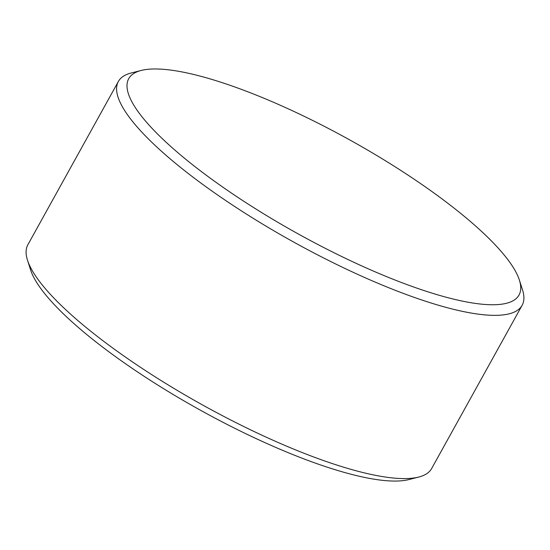 <?xml version="1.0" encoding="UTF-8"?>
<svg xmlns="http://www.w3.org/2000/svg" width="550" height="550" viewBox="0 0 550 550"><rect width="100%" height="100%" fill="white"/><g stroke="black" fill="none" stroke-linecap="round" stroke-linejoin="round"><path stroke-width="0.82" d="M418.701 477.063L408.788 479.586A223.128 53.604 -151 0 1 132.543 368.582A223.128 53.604 -151 0 1 30.621 269.968L27.5 260.219A230.821 55.447 29 0 0 132.935 362.237A230.821 55.447 29 0 0 418.701 477.063A230.821 55.447 29 0 0 431.64 468.545L522.129 305.298A230.821 55.447 29 0 0 522.5 289.816L519.379 280.067A223.128 53.604 29 0 0 417.457 181.445A223.128 53.604 29 0 0 150.659 69.087A223.128 53.604 29 0 0 141.213 70.448A223.128 53.604 29 0 0 230.271 192.273A223.128 53.604 29 0 0 497.069 304.631A223.128 53.604 29 0 0 519.379 280.067M141.213 70.448L131.299 72.964A230.821 55.447 29 0 0 118.36 81.489L27.871 244.736A230.821 55.447 29 0 0 27.5 260.219M118.36 81.489A230.821 55.447 29 0 0 223.424 198.99A230.821 55.447 29 0 0 522.129 305.298"/></g></svg>
